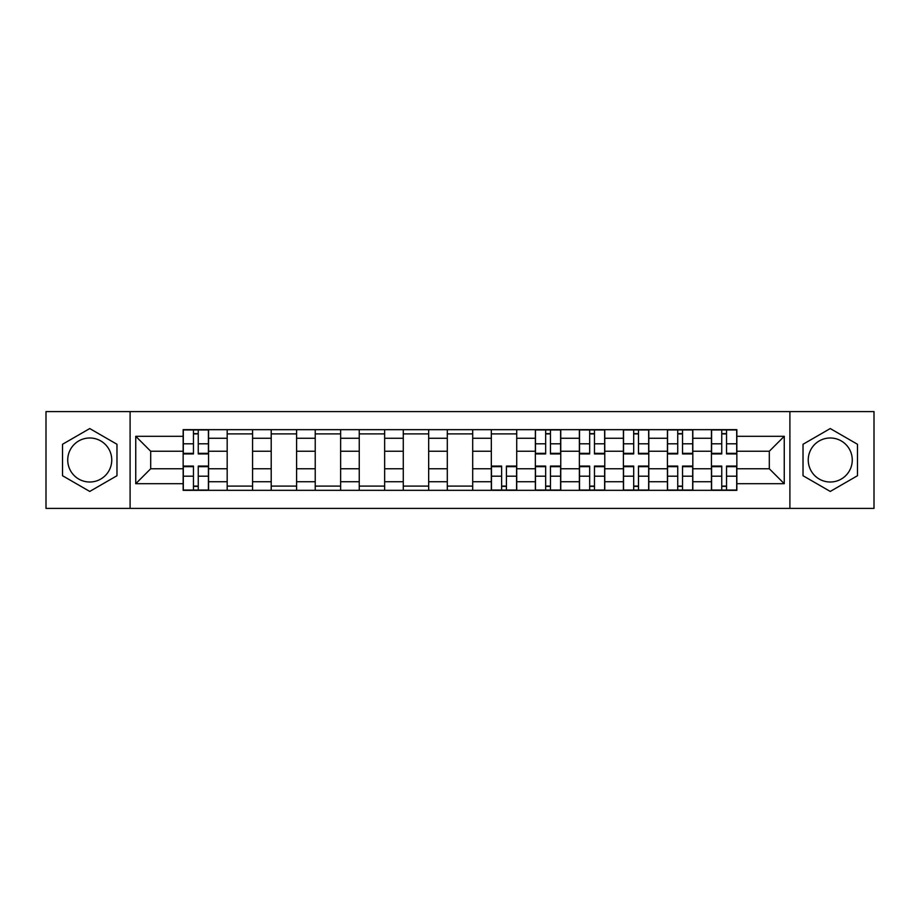 <?xml version="1.0" encoding="UTF-8"?>
<svg xmlns="http://www.w3.org/2000/svg" width="920" height="920" viewBox="0 0 920 920"><rect width="100%" height="100%" fill="white"/><g stroke="black" fill="none" stroke-linecap="round" stroke-linejoin="round"><path stroke-width="1.38" d="M89.746 482.011A22.011 22.011 0 0 1 67.735 460A22.011 22.011 0 0 1 89.746 437.989A22.011 22.011 0 0 1 111.757 460A22.011 22.011 0 0 1 89.746 482.011M830.254 482.011A22.011 22.011 0 0 1 808.243 460A22.011 22.011 0 0 1 830.254 437.989A22.011 22.011 0 0 1 852.265 460A22.011 22.011 0 0 1 830.254 482.011M789.9 508.403L874 508.403L874 411.596L46 411.596L46 508.403L789.9 508.403L789.9 411.596M227.183 490.337L227.183 438.265L208.552 438.265L208.552 490.337M208.552 438.265L208.552 429.663M227.183 438.265L227.183 429.663M252.574 429.663L252.574 490.337M271.204 490.337L271.204 429.663M296.596 429.663L296.596 490.337M315.226 490.337L315.226 429.663M340.63 429.663L340.63 490.337M359.248 490.337L359.248 429.663M384.652 429.663L384.652 490.337M403.27 490.337L403.27 429.663M428.674 429.663L428.674 490.337M447.304 490.337L447.304 429.663M472.696 429.663L472.696 490.337M491.326 490.337L491.326 429.663M516.729 429.663L516.729 490.337M535.348 490.337L535.348 429.663M560.751 429.663L560.751 490.337M579.37 490.337L579.37 429.663M604.773 429.663L604.773 490.337M623.404 490.337L623.404 429.663M648.795 429.663L648.795 490.337M667.425 490.337L667.425 429.663M692.817 429.663L692.817 490.337M711.447 490.337L711.447 429.663M711.447 468.751L692.817 468.751M667.425 468.751L648.795 468.751M623.404 468.751L604.773 468.751M579.37 468.751L560.751 468.751M535.348 468.751L516.729 468.751M491.326 468.751L472.696 468.751M447.304 468.751L428.674 468.751M403.27 468.751L384.652 468.751M359.248 468.751L340.63 468.751M315.226 468.751L296.596 468.751M271.204 468.751L252.574 468.751M227.183 468.751L208.552 468.751M711.447 451.248L692.817 451.248M667.425 451.248L648.795 451.248M623.404 451.248L604.773 451.248M579.37 451.248L560.751 451.248M535.348 451.248L516.729 451.248M491.326 451.248L472.696 451.248M447.304 451.248L428.674 451.248M403.27 451.248L384.652 451.248M359.248 451.248L340.63 451.248M315.226 451.248L296.596 451.248M271.204 451.248L252.574 451.248M227.183 451.248L208.552 451.248M150.696 468.751L183.149 468.751L183.149 451.248L150.696 451.248L150.696 468.751L135.746 483.701L135.746 436.298L183.149 436.298L183.149 451.248M736.851 451.248L736.851 468.751L769.304 468.751L769.304 451.248L736.851 451.248L736.851 429.663L183.149 429.663L183.149 436.298M736.851 436.298L784.254 436.298L784.254 483.701L736.851 483.701L736.851 468.751M183.149 468.751L183.149 490.337L736.851 490.337L736.851 483.701M183.149 483.701L135.746 483.701M130.099 508.403L130.099 411.596M116.978 444.279L89.746 428.559L62.514 444.279L62.514 475.72L89.746 491.441L116.978 475.72L116.978 444.279M857.486 444.279L830.254 428.559L803.022 444.279L803.022 475.72L830.254 491.441L857.486 475.72L857.486 444.279M198.248 486.105L193.453 486.105M193.453 433.895L198.248 433.895M252.574 486.105L227.183 486.105M227.183 433.895L252.574 433.895M296.596 486.105L271.204 486.105M271.204 433.895L296.596 433.895M340.63 486.105L315.226 486.105M315.226 433.895L340.63 433.895M384.652 486.105L359.248 486.105M359.248 433.895L384.652 433.895M428.674 486.105L403.27 486.105M403.27 433.895L428.674 433.895M472.696 486.105L447.304 486.105M447.304 433.895L472.696 433.895M506.425 486.105L501.63 486.105M491.326 433.895L516.729 433.895M550.447 486.105L545.652 486.105M545.652 433.895L550.447 433.895M594.469 486.105L589.674 486.105M589.674 433.895L594.469 433.895M638.491 486.105L633.696 486.105M633.696 433.895L638.491 433.895M682.525 486.105L677.73 486.105M677.73 433.895L682.525 433.895M726.547 486.105L721.751 486.105M721.751 433.895L726.547 433.895M135.746 436.298L150.696 451.248M769.304 468.751L784.254 483.701M769.304 451.248L784.254 436.298M198.248 453.928L198.248 429.95L208.414 429.95L208.414 453.928L198.248 453.928M193.453 433.619L198.248 433.619M193.453 429.95L183.298 429.95L183.298 453.928L193.453 453.928L193.453 429.95L198.248 429.95M193.453 466.072L193.453 490.049L183.298 490.049L183.298 466.072L193.453 466.072M198.248 486.381L193.453 486.381M198.248 490.049L208.414 490.049L208.414 466.072L198.248 466.072L198.248 490.049L193.453 490.049M550.447 453.928L550.447 429.95L560.602 429.95L560.602 453.928L550.447 453.928M545.652 433.619L550.447 433.619M545.652 429.95L535.486 429.95L535.486 453.928L545.652 453.928L545.652 429.95L550.447 429.95M594.469 453.928L594.469 429.95L604.635 429.95L604.635 453.928L594.469 453.928M589.674 433.619L594.469 433.619M589.674 429.95L579.519 429.95L579.519 453.928L589.674 453.928L589.674 429.95L594.469 429.95M638.491 453.928L638.491 429.95L648.657 429.95L648.657 453.928L638.491 453.928M633.696 433.619L638.491 433.619M633.696 429.95L623.542 429.95L623.542 453.928L633.696 453.928L633.696 429.95L638.491 429.95M682.525 453.928L682.525 429.95L692.679 429.95L692.679 453.928L682.525 453.928M677.73 433.619L682.525 433.619M677.73 429.95L667.563 429.95L667.563 453.928L677.73 453.928L677.73 429.95L682.525 429.95M726.547 453.928L726.547 429.95L736.702 429.95L736.702 453.928L726.547 453.928M721.751 433.619L726.547 433.619M721.751 429.95L711.585 429.95L711.585 453.928L721.751 453.928L721.751 429.95L726.547 429.95M501.63 466.072L501.63 490.049L491.464 490.049L491.464 466.072L501.63 466.072M506.425 486.381L501.63 486.381M506.425 490.049L516.58 490.049L516.58 466.072L506.425 466.072L506.425 490.049L501.63 490.049M545.652 466.072L545.652 490.049L535.486 490.049L535.486 466.072L545.652 466.072M550.447 486.381L545.652 486.381M550.447 490.049L560.602 490.049L560.602 466.072L550.447 466.072L550.447 490.049L545.652 490.049M589.674 466.072L589.674 490.049L579.519 490.049L579.519 466.072L589.674 466.072M594.469 486.381L589.674 486.381M594.469 490.049L604.635 490.049L604.635 466.072L594.469 466.072L594.469 490.049L589.674 490.049M633.696 466.072L633.696 490.049L623.542 490.049L623.542 466.072L633.696 466.072M638.491 486.381L633.696 486.381M638.491 490.049L648.657 490.049L648.657 466.072L638.491 466.072L638.491 490.049L633.696 490.049M677.73 466.072L677.73 490.049L667.563 490.049L667.563 466.072L677.73 466.072M682.525 486.381L677.73 486.381M682.525 490.049L692.679 490.049L692.679 466.072L682.525 466.072L682.525 490.049L677.73 490.049M721.751 466.072L721.751 490.049L711.585 490.049L711.585 466.072L721.751 466.072M726.547 486.381L721.751 486.381M726.547 490.049L736.702 490.049L736.702 466.072L726.547 466.072L726.547 490.049L721.751 490.049M667.425 438.265L648.795 438.265M623.404 438.265L604.773 438.265M579.37 438.265L560.751 438.265M535.348 438.265L516.729 438.265M491.326 438.265L472.696 438.265M447.304 438.265L428.674 438.265M403.27 438.265L384.652 438.265M359.248 438.265L340.63 438.265M315.226 438.265L296.596 438.265M271.204 438.265L252.574 438.265M711.447 438.265L692.817 438.265M667.425 481.735L648.795 481.735M623.404 481.735L604.773 481.735M579.37 481.735L560.751 481.735M535.348 481.735L516.729 481.735M491.326 481.735L472.696 481.735M447.304 481.735L428.674 481.735M403.27 481.735L384.652 481.735M359.248 481.735L340.63 481.735M315.226 481.735L296.596 481.735M271.204 481.735L252.574 481.735M227.183 481.735L208.552 481.735M711.447 481.735L692.817 481.735M198.248 453.33L208.414 453.33M198.248 443.808L208.414 443.808M183.298 453.33L193.453 453.33M183.298 443.808L193.453 443.808M193.453 466.67L183.298 466.67M193.453 476.192L183.298 476.192M208.414 466.67L198.248 466.67M208.414 476.192L198.248 476.192M550.447 453.33L560.602 453.33M550.447 443.808L560.602 443.808M535.486 453.33L545.652 453.33M535.486 443.808L545.652 443.808M594.469 453.33L604.635 453.33M594.469 443.808L604.635 443.808M579.519 453.33L589.674 453.33M579.519 443.808L589.674 443.808M638.491 453.33L648.657 453.33M638.491 443.808L648.657 443.808M623.542 453.33L633.696 453.33M623.542 443.808L633.696 443.808M682.525 453.33L692.679 453.33M682.525 443.808L692.679 443.808M667.563 453.33L677.73 453.33M667.563 443.808L677.73 443.808M726.547 453.33L736.702 453.33M726.547 443.808L736.702 443.808M711.585 453.33L721.751 453.33M711.585 443.808L721.751 443.808M501.63 466.67L491.464 466.67M501.63 476.192L491.464 476.192M516.58 466.67L506.425 466.67M516.58 476.192L506.425 476.192M545.652 466.67L535.486 466.67M545.652 476.192L535.486 476.192M560.602 466.67L550.447 466.67M560.602 476.192L550.447 476.192M589.674 466.67L579.519 466.67M589.674 476.192L579.519 476.192M604.635 466.67L594.469 466.67M604.635 476.192L594.469 476.192M633.696 466.67L623.542 466.67M633.696 476.192L623.542 476.192M648.657 466.67L638.491 466.67M648.657 476.192L638.491 476.192M677.73 466.67L667.563 466.67M677.73 476.192L667.563 476.192M692.679 466.67L682.525 466.67M692.679 476.192L682.525 476.192M721.751 466.67L711.585 466.67M721.751 476.192L711.585 476.192M736.702 466.67L726.547 466.67M736.702 476.192L726.547 476.192"/></g></svg>
